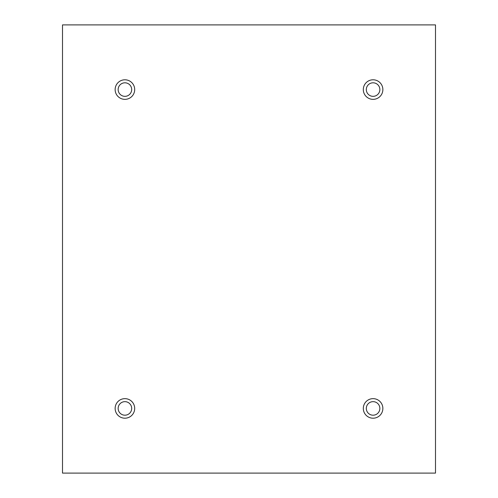 <?xml version="1.0" encoding="UTF-8"?>
<svg xmlns="http://www.w3.org/2000/svg" width="498" height="498" viewBox="0 0 498 498"><rect width="100%" height="100%" fill="white"/><g stroke="black" fill="none" stroke-linecap="round" stroke-linejoin="round"><path stroke-width="0.75" d="M435.501 24.9L62.499 24.9L62.499 473.1L435.501 473.1L435.501 24.9M124.917 99.351A9.773 9.773 0 0 1 116.451 84.685A9.773 9.773 0 0 1 133.383 84.685A9.773 9.773 0 0 1 124.917 99.351M373.083 99.351A9.773 9.773 0 0 1 364.617 84.685A9.773 9.773 0 0 1 381.549 84.685A9.773 9.773 0 0 1 373.083 99.351M373.083 418.202A9.773 9.773 0 0 1 364.617 403.542A9.773 9.773 0 0 1 381.549 403.542A9.773 9.773 0 0 1 373.083 418.202M124.917 418.202A9.773 9.773 0 0 1 116.451 403.542A9.773 9.773 0 0 1 133.383 403.542A9.773 9.773 0 0 1 124.917 418.202M118.151 408.428A6.767 6.767 0 0 1 128.303 402.565A6.767 6.767 0 0 1 128.303 414.286A6.767 6.767 0 0 1 118.151 408.428M366.316 408.428A6.767 6.767 0 0 1 376.469 402.565A6.767 6.767 0 0 1 376.469 414.286A6.767 6.767 0 0 1 366.316 408.428M366.316 89.572A6.767 6.767 0 0 1 376.469 83.714A6.767 6.767 0 0 1 376.469 95.435A6.767 6.767 0 0 1 366.316 89.572M118.151 89.572A6.767 6.767 0 0 1 128.303 83.714A6.767 6.767 0 0 1 128.303 95.435A6.767 6.767 0 0 1 118.151 89.572"/></g></svg>
